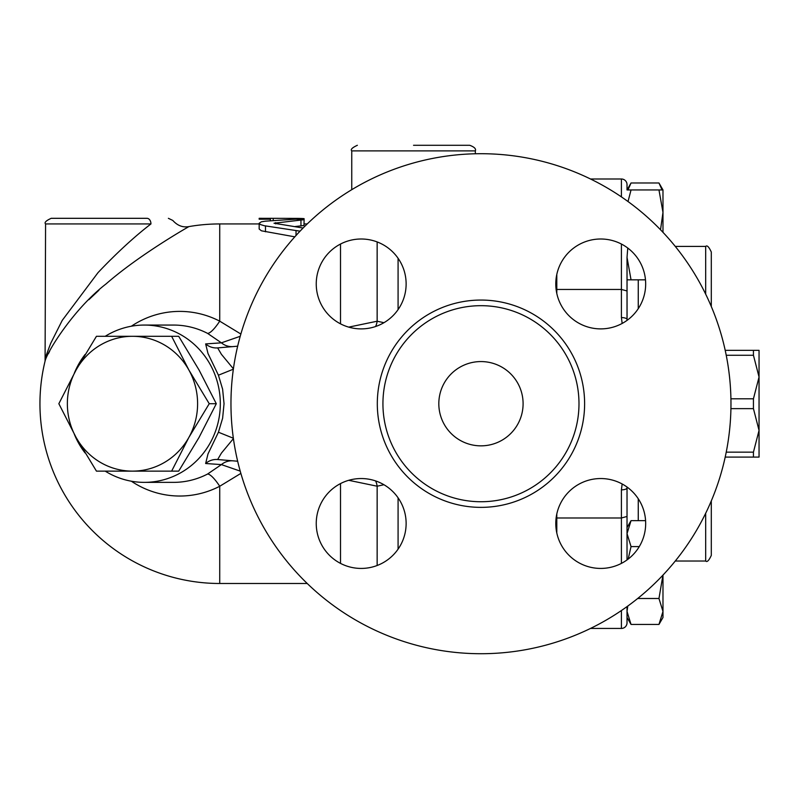 <?xml version="1.0" encoding="UTF-8"?>
<svg xmlns="http://www.w3.org/2000/svg" width="799" height="799" viewBox="0 0 799 799"><rect width="100%" height="100%" fill="white"/><g stroke="black" fill="none" stroke-linecap="round" stroke-linejoin="round"><path stroke-width="1.2" d="M375.58 326.521A16.849 15.84 85.1 0 0 377.148 321.218L348.714 327.121M383.949 322.696L377.148 321.218L377.148 241.927M240.219 336.299L221.403 342.831A16.859 16.38 -94.9 0 0 233.138 346.576M105.208 336.299A78.652 75.975 90 0 1 144.339 325.063L173.563 325.063A78.652 75.975 90 0 1 207.58 333.383L221.403 342.831L205.643 343.92A16.859 16.37 -94.9 0 0 217.648 347.895L221.433 354.347L233.408 368.808M205.643 343.92L208 353.528L218.427 375.2L233.358 369.188M218.427 375.2L222.621 389.213L224.04 403.715L222.621 418.217L218.427 432.219L233.358 438.232M218.427 432.219L208 453.902L205.643 463.51A16.849 16.37 94.9 0 1 217.648 459.525L221.433 453.083L233.408 438.621M205.643 463.51L221.403 464.599A16.849 16.38 94.9 0 1 233.138 460.843M221.403 464.599L240.219 471.12M348.724 480.309L377.148 486.211A16.859 15.84 94.9 0 0 375.58 480.908M377.148 565.502L377.148 486.211L383.949 484.733M221.403 464.589L207.58 474.037A78.652 75.975 90 0 1 173.563 482.366L144.339 482.366A78.652 75.975 90 0 1 105.208 471.13M131.336 481.208A92.314 89.168 -90 0 0 219.725 486.261A28.095 6.502 62.6 0 0 207.58 474.037M307.235 583.49L219.725 583.49L219.725 486.261L240.869 473.398M144.339 325.063A78.652 75.975 90 0 1 220.314 403.715A78.652 75.975 90 0 1 144.339 482.366M85.103 452.963A78.652 75.975 90 0 1 74.307 434.207M74.307 373.223A78.652 75.975 90 0 1 85.103 354.466M240.869 334.032L219.725 321.168A92.314 89.168 -90 0 0 131.336 326.222M207.58 333.383A28.085 6.502 117.4 0 0 219.725 321.168L219.725 223.94A179.775 179.775 0 0 0 188.904 226.596C188.874 226.616 139.945 254.312 106.107 283.885C73.937 308.594 47.241 351.55 45.084 361.048L45.573 223.94L150.951 223.94C178.836 219.445 178.836 219.445 150.951 223.94C134.382 236.684 116.734 252.923 98.007 272.649L62.212 320.419L50.647 343.45L45.573 357.043M294.811 236.834L261.443 230.811L259.166 229.023L259.166 223.251L260.424 224.539L264.279 225.727L300.054 231.161M303.101 228.025L274.007 223.221L304.109 219.695L303.99 225.508L295.181 226.526M237.673 346.197L217.648 347.895M171.635 471.13L132.484 471.13A67.416 65.119 -90 0 0 188.874 437.423L171.635 471.13L178.696 471.13L199.051 437.423L216.299 403.715L199.051 370.007L178.696 336.299L171.635 336.299L188.874 370.007L209.238 403.715L188.874 437.423A67.416 65.119 -90 0 0 188.874 370.007A67.416 65.119 -90 0 0 132.484 336.299L171.635 336.299M216.299 403.715L209.238 403.715M96.449 336.299L132.484 336.299A67.416 65.119 -90 0 0 76.085 370.007L96.449 336.299M58.846 403.715L76.085 370.007A67.416 65.119 -90 0 0 76.085 437.423A67.416 65.119 -90 0 0 132.484 471.13L96.449 471.13L76.085 437.423L58.846 403.715M759.05 377.028L753.437 355.265L753.437 350.342L759.05 350.342L759.05 430.401L753.437 408.639L753.437 398.791L759.05 377.028M753.437 452.154L759.05 430.401L759.05 457.088L753.437 457.088L753.437 452.154L726.221 452.154M730.915 408.639L753.437 408.639M726.221 355.265L753.437 355.265M730.915 398.791L753.437 398.791M725.192 350.342L753.437 350.342M725.192 457.088L753.437 457.088M628.024 201.538L631.04 189.942L627.025 189.942L631.04 182.981L627.944 189.942M662.071 189.942L658.965 182.981L631.04 182.981M627.025 487.04L627.025 527.6L631.04 520.648L627.025 533.622L631.04 546.596L628.164 559.08M627.764 606.071L627.025 611.465L631.04 624.438L658.965 624.438L662.98 611.465L658.965 598.491L662.94 575.13M627.025 606.601L627.025 622.811A5.623 5.623 0 0 1 621.412 628.433A5.623 5.623 0 0 0 627.025 622.811L627.025 606.601M662.98 575.08L662.98 617.487L658.965 624.438M631.04 520.648L645.582 520.648M631.04 546.596L639.28 546.596M637.682 598.491L658.965 598.491M627.025 189.942L627.025 184.609A5.623 5.623 0 0 0 621.412 178.996L621.412 196.894M627.764 248.04L627.025 257.358L631.04 279.83L627.025 279.83M627.025 290.956L621.412 289.448L621.412 317.573A5.623 1.918 0 0 1 627.025 319.49L627.025 257.358M660.523 229.762L662.98 212.414L658.965 189.942L662.98 189.942L662.98 232.339M631.04 279.83L645.482 279.83M631.04 189.942L658.965 189.942M627.025 559.929L627.025 516.474L621.412 517.982L621.412 563.385M627.055 320.369L627.025 265.777M621.412 317.573L622.161 323.455M621.412 178.996A5.623 5.623 0 0 1 627.025 184.609A5.623 5.623 0 0 0 621.412 178.996L590.511 178.996M622.151 483.974L621.412 489.847A5.623 1.918 0 0 0 627.025 487.939L627.055 487.05M627.025 516.474L627.025 541.642M590.511 628.433L621.412 628.433A5.623 5.623 0 0 0 627.025 622.811M556.803 513.987L556.803 517.982L621.412 517.982L621.412 489.847M556.803 517.982L556.803 532.983M556.803 274.447L556.803 289.448L621.412 289.448L621.412 244.035M556.803 289.448L556.803 293.443M711.3 306.526L711.3 252.025L711.3 306.526M705.677 513.268L705.677 561.018C707.075 562.436 708.943 560.558 711.3 555.395L711.3 500.893M627.025 319.49A11.236 5.613 180 0 0 627.145 320.309M627.145 487.12A11.236 5.613 0 0 0 627.025 487.939M45.573 223.94C44.135 222.571 46.012 220.694 51.186 218.317L146.996 218.317C174.262 218.317 174.262 218.317 146.996 218.317A5.623 3.965 90 0 1 150.951 223.94M98.926 290.217L88.889 299.695M49.648 351.21L48.419 353.657M270.402 219.196L270.402 220.754L270.402 218.337L259.166 218.317L259.166 219.196L270.402 219.196L270.402 218.317L298.496 218.407C305.737 218.536 305.737 218.766 298.496 219.086L298.496 218.407M259.166 219.196L259.166 218.497M304.109 218.656L304.109 219.685L296.029 219.146L265.478 221.163L261.393 221.802L259.166 223.251M351.75 189.693L351.75 150.901L475.345 150.901C476.224 148.864 474.346 146.986 469.722 145.288L413.542 145.288M217.648 459.525L237.673 461.233M230.961 403.715A249.997 249.997 0 0 1 605.962 187.206A249.997 249.997 0 0 1 605.962 620.224A249.997 249.997 0 0 1 230.961 403.715M438.821 403.715A42.137 42.137 0 0 1 502.032 367.22A42.137 42.137 0 0 1 502.032 440.199A42.137 42.137 0 0 1 438.821 403.715M600.728 239.001A44.944 44.944 0 0 1 639.649 306.417A44.944 44.944 0 0 1 561.807 306.417A44.944 44.944 0 0 1 600.728 239.001M316.244 283.945A44.944 44.944 0 0 1 383.66 245.023A44.944 44.944 0 0 1 383.66 322.866A44.944 44.944 0 0 1 316.244 283.945M361.188 568.429A44.944 44.944 0 0 1 322.267 501.013A44.944 44.944 0 0 1 400.109 501.013A44.944 44.944 0 0 1 361.188 568.429M645.672 523.485A44.944 44.944 0 0 1 578.256 562.406A44.944 44.944 0 0 1 578.256 484.564A44.944 44.944 0 0 1 645.672 523.485M382.931 403.715A98.037 98.037 0 0 0 529.977 488.608A98.037 98.037 0 0 0 529.977 318.811A98.037 98.037 0 0 0 382.931 403.715M398.082 549.163L398.082 497.807M340.514 483.585L340.514 563.385M340.514 244.035L340.514 323.845M398.082 309.613L398.082 258.267M621.412 610.536L621.412 628.433M675.265 246.412L705.677 246.412L705.677 294.162M638.261 308.664L638.261 279.83M638.261 520.648L638.261 498.756M273.208 218.407L273.208 220.534M265.478 225.927L265.478 231.79M296.029 231.031L296.029 235.485M300.953 220.384L300.953 226.067M275.585 222.671L275.585 223.86M377.308 403.715A103.65 103.65 0 0 0 532.783 493.482A103.65 103.65 0 0 0 532.783 313.947A103.65 103.65 0 0 0 377.308 403.715M307.235 223.94L304.109 223.94M259.166 223.94L219.725 223.94M662.98 189.942L658.965 182.981M627.025 617.487L631.04 624.438M705.677 246.412C707.075 244.993 708.943 246.871 711.3 252.025M675.265 561.018L705.677 561.018M188.904 226.596C182.831 227.695 177.468 225.648 172.804 220.454L168.389 218.317M45.084 361.048A179.775 179.775 0 0 0 219.725 583.49M351.75 150.901C350.322 149.533 352.189 147.665 357.363 145.288M475.345 153.778L475.345 150.901"/></g></svg>
